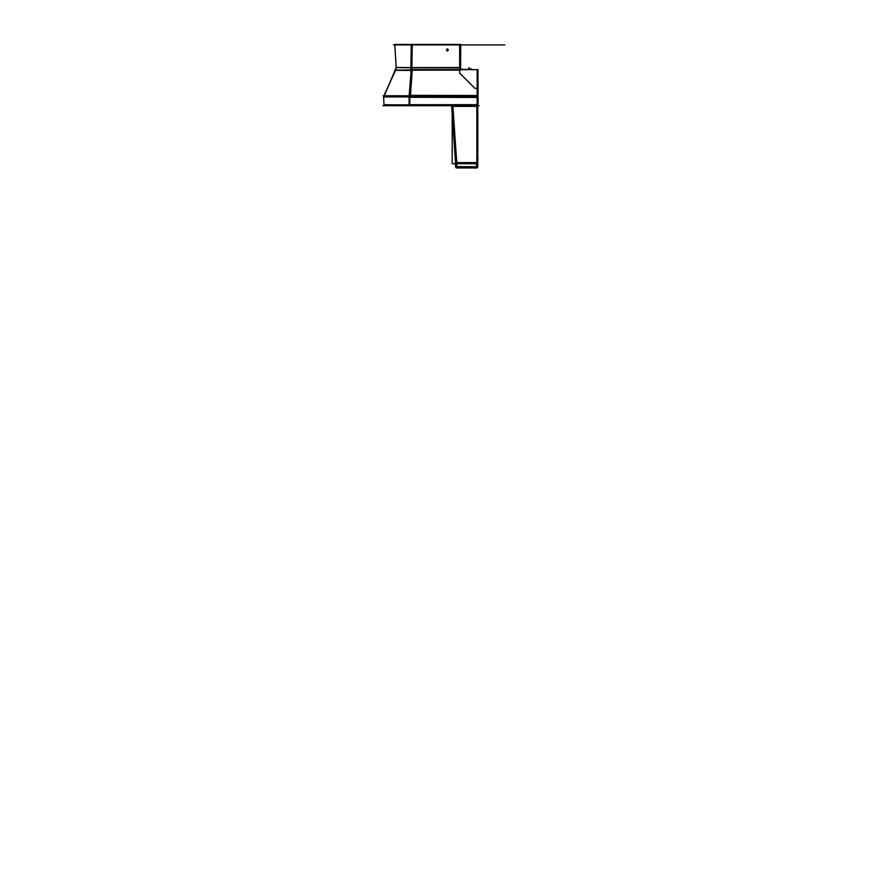 <?xml version="1.0" encoding="UTF-8"?>
<svg xmlns="http://www.w3.org/2000/svg" width="889" height="889" viewBox="0 0 889 889"><rect width="100%" height="100%" fill="white"/><g stroke="black" fill="none" stroke-linecap="round" stroke-linejoin="round"><path stroke-width="1.33" d="M468.559 68.297L468.425 69.664L468.592 67.886L472.337 69.586M449.478 44.906L499.051 44.906C531.255 44.906 531.255 44.906 499.051 44.906L393.505 44.906L394.816 44.906L396.194 67.608L459.669 67.897L459.669 44.906L412.196 44.906L411.851 69.998L459.669 69.92L459.669 73.142L474.87 88.333L477.326 88.333L477.326 95.656L409.807 95.523L409.807 97.112L477.337 96.957L477.337 95.656L409.807 95.523L411.774 67.808L411.851 69.998L459.669 69.92L459.669 73.142L474.87 88.333L477.326 88.333L477.326 95.656L409.773 95.523C376.536 95.401 376.536 95.401 409.773 95.523C376.536 95.401 376.536 95.401 409.773 95.523L409.785 97.123C376.114 97.257 376.114 97.257 409.785 97.123L409.785 105.713L415.63 105.713L407.907 105.713M477.771 105.613L477.771 88M468.247 69.664L460.635 69.153L460.624 67.586M478.16 99.924L478.004 99.135M478.004 98.623L478.004 101.357M479.182 105.713L382.948 105.713M415.796 105.713L418.408 105.713L415.796 105.713L418.408 105.713L418.419 104.902L418.408 105.713L415.796 105.713L419.864 105.713M477.137 105.669L477.726 105.08M477.137 97.434L477.137 104.702M477.337 96.901L409.785 96.768L477.337 96.757M477.16 69.653L477.737 69.842L477.16 69.653L477.16 95.934L477.737 96.079M410.885 68.353L411.251 44.45L460.713 44.45L411.251 44.45M460.624 68.353L460.713 44.45L460.624 68.353M459.669 69.92L459.669 44.906L412.196 44.906L411.851 67.808L459.669 67.897L459.669 44.906L412.196 44.906L459.669 44.906L412.196 44.906L411.851 69.998L459.669 69.92L459.669 67.897L411.851 67.808L411.851 69.998L459.669 69.92L459.669 73.142L474.87 88.333L477.326 88.333L477.326 95.656L409.807 95.523L409.785 97.123C376.114 97.257 376.114 97.257 409.785 97.123L409.785 105.713L410.896 105.713M447.367 51.073L447.367 48.906L447.367 51.073M396.238 68.264L394.794 44.45L413.296 44.45M477.771 105.691L478.004 104.702L478.004 105.691L478.004 104.702L409.107 104.702L409.107 105.691M411.407 105.069L383.97 104.68L384.815 105.713L383.948 104.869L409.785 104.869L409.785 105.713L413.829 105.713L407.918 105.713M478.004 105.691L478.004 104.702M477.337 104.869L477.337 96.957L477.337 104.869L409.785 104.869L409.785 105.713L409.785 104.869L477.337 104.869L383.992 104.869L477.337 104.869L477.337 95.656L409.807 95.523L411.74 69.998L395.694 70.142L411.74 69.998L409.807 97.112L477.337 96.957L477.337 95.656L477.337 96.957L409.785 97.123C376.114 97.257 376.114 97.257 409.785 97.123L409.785 104.869M478.004 96.757L409.107 96.757L478.004 96.757L478.004 105.069M409.107 96.757L409.107 105.069L452.19 105.069M409.129 95.367L478.004 95.49L478.015 97.434L409.14 97.29L409.129 95.367M409.118 95.912L478.004 95.923L477.993 69.664L411.251 69.664L409.118 95.912M460.624 70.109L410.896 70.187L410.896 67.608L460.624 67.531L460.624 70.109M460.624 69.92L460.491 67.72L460.624 69.92M411.851 67.631L411.729 70.164L411.851 67.631M412.263 67.642L396.183 67.442L395.616 70.298L412.24 70.498L412.263 67.642M383.681 97.223L396.194 67.608L411.774 67.808L411.74 69.998L411.774 67.808L459.669 67.897M395.883 69.742L383.859 95.779L410.44 95.779L412.263 69.742M478.004 95.923L478.004 69.664M411.418 96.923L383.67 96.923L383.959 105.069M409.785 104.924C376.458 104.924 376.458 104.935 409.785 104.924L409.562 105.069M410.585 95.367C376.414 95.245 376.414 95.245 410.585 95.367L410.596 97.512C375.947 97.368 375.947 97.368 410.596 97.512M409.773 95.367L409.807 97.29L409.773 95.367M447.167 49.128A0.867 0.867 0 0 1 448.234 49.973A0.867 0.867 0 0 1 447.167 50.817M447.567 50.817A0.867 0.867 0 0 1 446.5 49.973A0.867 0.867 0 0 1 447.567 49.128M418.519 104.724L418.508 105.691M383.092 95.868L383.948 96.034M406.04 105.713L404.284 105.713L406.04 105.713M417.774 104.724L417.763 105.691M438.188 105.713L437.344 105.069L437.799 105.713M433.665 105.713L433.054 105.713M431.176 105.713L430.087 105.713M428.731 105.713L427.876 105.713M426.764 105.713L425.72 105.713M425.153 105.713L426.82 105.713M423.575 105.713L421.742 105.713M477.615 162.887L455.201 162.887M456.768 162.998L452.801 104.958L451.59 105.046L455.601 163.754M452.101 105.713L456.546 162.598L477.771 162.598L477.037 162.598L477.037 106.147L452.679 106.147L456.546 162.598L477.037 162.598L477.037 106.147L452.679 106.147L456.546 162.598L477.771 162.598M476.415 166.876L476.604 163.198L477.771 163.176L456.502 163.198L456.757 166.876L476.604 166.876L476.604 163.198L456.502 163.198L456.757 167.954L455.601 166.876L455.401 163.732L455.601 166.876L476.604 166.876L477.771 166.799L476.604 166.876L476.604 163.198L477.771 163.176L456.502 162.887M476.415 163.376L456.713 163.376M477.015 163.198L456.101 163.198L476.871 162.887M456.101 167.076L456.101 162.998L477.015 162.998L477.015 167.076L456.101 167.076M455.601 166.943L456.968 167.065L456.69 162.965M455.335 162.998L455.613 167.076A1.156 1.156 0 0 0 456.357 167.888A1.156 1.156 0 0 1 455.624 167.065A1.156 1.156 0 0 0 456.357 167.888M477.771 166.865L476.604 166.943L477.771 166.999L477.771 162.987M476.415 167.943A1.156 1.156 0 0 0 477.749 166.599L477.749 163.732L477.771 166.799L476.604 167.954L476.604 166.876L477.771 166.799L477.771 105.013M477.771 166.999L476.415 167.076L476.415 162.998L477.771 162.92M455.601 166.676A1.156 1.156 0 0 0 456.957 167.943L476.571 167.943M456.357 167.943L456.357 166.688L477.004 166.688L477.004 167.954L456.357 167.954L456.357 166.876L456.502 167.954M456.101 166.743L456.757 167.954L456.757 166.876L476.604 166.876L476.604 163.198L456.502 163.198L456.757 166.876L455.601 166.876L455.39 163.732L455.601 166.876L477.771 166.799L477.771 163.732M477.838 105.713L451.601 105.713L452.19 113.881M452.29 105.758L451.723 106.358M451.59 105.046L452.612 105.113M476.415 163.732L452.19 163.732L452.19 105.013L477.526 105.013L477.526 163.732M477.737 162.943L477.737 106.291M477.737 105.991L477.737 105.424M476.848 162.887L476.848 105.013M477.037 163.587L477.771 163.587M477.137 105.758L477.726 106.336M476.848 106.336L452.89 106.336M477.771 158.353L477.96 158.987L477.96 158.353M453.957 163.732L455.401 163.954M460.624 67.72L410.896 67.808L411.774 67.808L411.851 69.998M464.525 44.906L447.578 44.906L464.525 44.906M486.916 44.906L489.094 44.906L486.916 44.906M461.369 44.906L476.26 44.906L461.369 44.906M486.928 44.906L489.094 44.906L486.928 44.906M417.952 105.713L423.242 105.713M499.051 44.906L431.498 44.906L499.051 44.906C531.255 44.906 531.255 44.906 499.051 44.906L490.417 44.906L499.04 44.906M453.012 44.906L432.743 44.906L453.012 44.906M463.058 44.906L465.658 44.906L463.058 44.906M477.326 95.656L477.326 88.333L477.337 96.957L409.807 97.112L411.74 69.998L411.774 67.808L410.896 67.797L411.774 67.808M410.007 104.68L409.996 105.691M410.896 70.009L411.74 69.998L409.785 97.123C376.114 97.257 376.114 97.257 409.785 97.123L409.807 97.112M487.95 44.906L467.581 44.906L487.95 44.906M471.959 44.906L483.572 44.906L471.959 44.906M482.694 44.906L472.848 44.906L482.694 44.906M476.971 44.906L478.56 44.906L476.971 44.906M477.037 106.147L477.037 162.598L477.037 106.147L451.668 106.169L452.679 106.147L456.546 162.598L477.037 162.598L477.037 106.147L451.668 106.169L477.771 106.147M486.083 44.906L465.592 44.906L486.083 44.906M487.817 44.906L467.714 44.906L487.817 44.906M455.39 163.732L455.601 166.876L456.757 166.876L456.502 163.198L456.757 167.954L456.757 166.876L476.604 166.876L476.604 167.954L476.604 163.198L477.771 163.176M476.604 167.076L476.604 162.998L476.604 167.076M456.357 166.81L477.004 166.81L456.357 166.81M480.949 44.906L474.582 44.906L480.949 44.906M468.247 44.906L487.283 44.906L468.247 44.906M504.819 44.906L450.256 44.906L504.819 44.906M481.949 44.906L472.959 44.906L481.949 44.906M490.384 44.906L465.147 44.906L490.384 44.906M485.538 44.906L466.169 44.906L485.538 44.906M452.601 104.98L456.568 162.976L452.601 104.98M477.037 163.732L477.037 105.013L477.037 163.732M450.256 44.906L449.534 44.906M487.083 44.906L468.447 44.906L487.083 44.906M482.327 44.906L473.204 44.906L482.327 44.906M479.716 44.906L475.815 44.906L479.716 44.906M474.626 44.906L480.905 44.906L474.626 44.906M460.713 44.906L451.168 44.906M481.571 44.906L473.959 44.906L481.571 44.906M474.315 44.906L483.238 44.906L474.315 44.906M476.604 167.954L476.604 166.876L477.771 166.799M487.694 44.906L467.836 44.906L487.694 44.906M494.584 44.906L496.218 44.906L494.584 44.906M484.449 44.906L481.794 44.906L484.449 44.906M466.169 44.906L475.571 44.906L466.169 44.906M479.471 44.906L469.903 44.906L479.471 44.906M485.172 44.906L469.725 44.906L485.172 44.906M469.27 44.906L486.261 44.906L469.27 44.906M486.672 44.906L468.859 44.906L486.672 44.906M469.725 44.906L485.816 44.906L469.725 44.906M484.594 44.906L467.303 44.906L484.594 44.906M481.705 44.906L473.626 44.906L481.705 44.906M480.882 44.906L474.648 44.906L480.882 44.906M384.07 95.267L383.692 97.401M405.628 105.713L404.284 105.713L405.628 105.713M431.332 105.713L423.731 105.713M421.219 105.713L418.408 105.713M457.024 167.921L455.601 166.876"/></g></svg>
